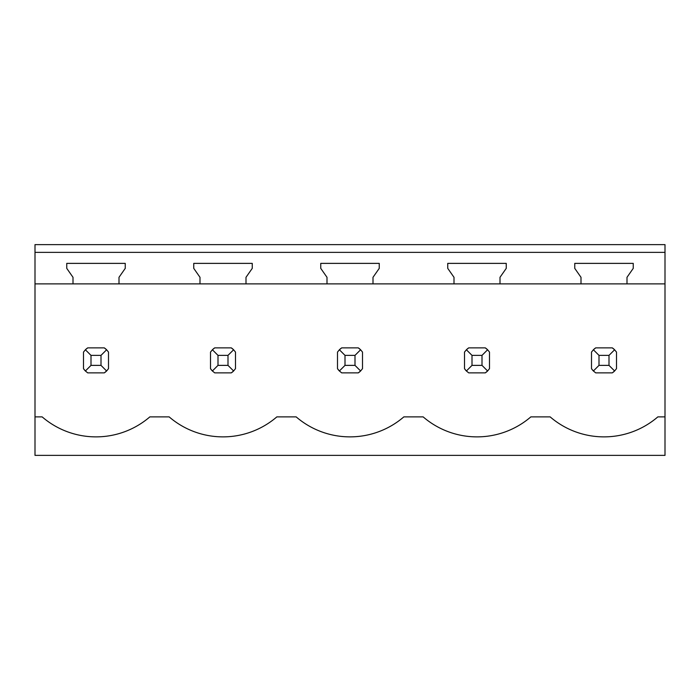 <?xml version="1.0" encoding="UTF-8"?>
<svg xmlns="http://www.w3.org/2000/svg" width="700" height="700" viewBox="0 0 700 700"><rect width="100%" height="100%" fill="white"/><g stroke="black" fill="none" stroke-linecap="round" stroke-linejoin="round"><path stroke-width="1.05" d="M35 455.376L665 455.376L665 416.876L657.851 416.876A82.504 82.504 0 0 1 550.148 416.876L530.854 416.876A82.504 82.504 0 0 1 423.15 416.876L403.848 416.876A82.504 82.504 0 0 1 296.152 416.876L276.85 416.876A82.504 82.504 0 0 1 169.146 416.876L149.852 416.876A82.504 82.504 0 0 1 42.149 416.876L35 416.876L35 455.376M665 252.376L665 244.624L35 244.624L35 252.376L665 252.376L665 416.876M35 252.376L35 283.876L73.001 283.876L73.001 277.305L66.754 268.371L66.754 263.375L125.247 263.375L125.247 268.371L119 277.305L119 283.876L199.999 283.876L199.999 277.305L193.751 268.371L193.751 263.375L252.254 263.375L252.254 268.371L245.998 277.305L245.998 283.876L326.996 283.876L326.996 277.305L320.749 268.371L320.749 263.375L379.251 263.375L379.251 268.371L373.004 277.305L373.004 283.876L454.002 283.876L454.002 277.305L447.746 268.371L447.746 263.375L506.249 263.375L506.249 268.371L500.001 277.305L500.001 283.876L581 283.876L581 277.305L574.753 268.371L574.753 263.375L633.246 263.375L633.246 268.371L626.999 277.305L626.999 283.876L665 283.876M35 283.876L35 416.876M104.291 372.873A14.998 14.998 0 0 0 106.61 370.983L108.5 368.664L108.5 352.082L106.61 349.773A14.998 14.998 0 0 0 104.291 347.874L106.61 349.773L101.001 355.373L91 355.373L91 365.374L85.391 370.983L87.71 372.873L104.291 372.873L106.61 370.983L101.001 365.374L101.001 355.373M83.501 368.664A14.998 14.998 0 0 0 85.391 370.983L83.501 368.664L83.501 352.082L85.391 349.773A14.998 14.998 0 0 1 87.71 347.874L85.391 349.773L91 355.373M591.5 368.664A14.998 14.998 0 0 0 593.39 370.983L595.709 372.873L612.29 372.873A14.998 14.998 0 0 0 614.609 370.983L616.499 368.664L616.499 352.082L614.609 349.773A14.998 14.998 0 0 0 612.29 347.874L614.609 349.773L609 355.373L598.999 355.373L598.999 365.374L593.39 370.983L591.5 368.664L591.5 352.082L593.39 349.773A14.998 14.998 0 0 1 595.709 347.874L593.39 349.773L598.999 355.373M210.499 368.664A14.998 14.998 0 0 0 212.398 370.983L214.707 372.873L231.289 372.873A14.998 14.998 0 0 0 233.608 370.983L235.498 368.664L235.498 352.082L233.608 349.773A14.998 14.998 0 0 0 231.289 347.874L233.608 349.773L227.999 355.373L217.998 355.373L217.998 365.374L212.398 370.983L210.499 368.664L210.499 352.082L212.398 349.773A14.998 14.998 0 0 1 214.707 347.874L212.398 349.773L217.998 355.373M485.293 347.874L468.711 347.874A14.998 14.998 0 0 0 466.392 349.773L464.502 352.082L464.502 368.664A14.998 14.998 0 0 0 466.392 370.983L468.711 372.873L485.293 372.873A14.998 14.998 0 0 0 487.602 370.983L489.501 368.664L489.501 352.082L487.602 349.773A14.998 14.998 0 0 0 485.293 347.874L487.602 349.773L482.002 355.373L472.001 355.373L472.001 365.374L466.392 370.983L464.502 368.664M337.496 368.664A14.998 14.998 0 0 0 339.395 370.983L341.705 372.873L358.295 372.873A14.998 14.998 0 0 0 360.605 370.983L362.504 368.664L362.504 352.082L360.605 349.773A14.998 14.998 0 0 0 358.295 347.874L360.605 349.773L354.996 355.373L345.004 355.373L345.004 365.374L339.395 370.983L337.496 368.664L337.496 352.082L339.395 349.773A14.998 14.998 0 0 1 341.705 347.874L339.395 349.773L345.004 355.373M626.999 283.876L581 283.876M500.001 283.876L454.002 283.876M373.004 283.876L326.996 283.876M245.998 283.876L199.999 283.876M119 283.876L73.001 283.876M104.291 347.874L87.71 347.874M91 365.374L101.001 365.374M231.289 347.874L214.707 347.874M217.998 365.374L227.999 365.374L227.999 355.373M231.289 372.873L233.608 370.983L227.999 365.374M358.295 347.874L341.705 347.874M345.004 365.374L354.996 365.374L354.996 355.373M358.295 372.873L360.605 370.983L354.996 365.374M472.001 355.373L466.392 349.773L468.711 347.874M472.001 365.374L482.002 365.374L482.002 355.373M485.293 372.873L487.602 370.983L482.002 365.374M612.29 347.874L595.709 347.874M598.999 365.374L609 365.374L609 355.373M612.29 372.873L614.609 370.983L609 365.374"/></g></svg>
